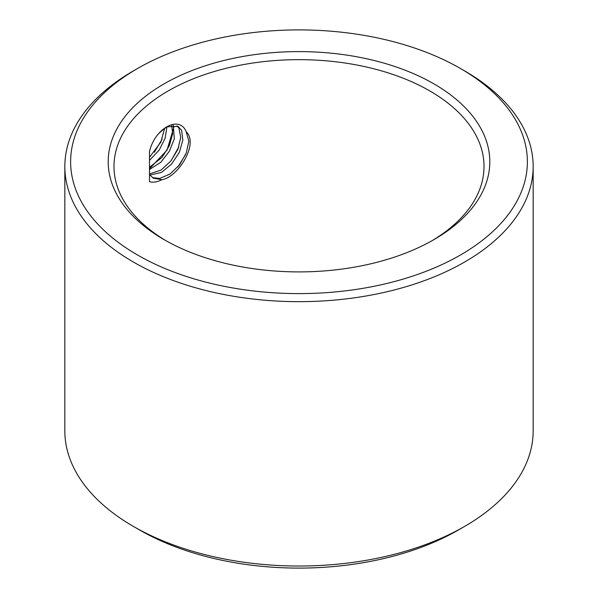 <?xml version="1.0" encoding="UTF-8"?>
<svg xmlns="http://www.w3.org/2000/svg" width="598" height="598" viewBox="0 0 598 598"><rect width="100%" height="100%" fill="white"/><g stroke="black" fill="none" stroke-linecap="round" stroke-linejoin="round"><path stroke-width="0.9" d="M186.202 131.792L188.863 141.106L186.307 152.909L179.594 164.869L169.974 174.078L159.621 178.481L152.445 177.599M162.013 179.699C178.197 177.008 199.014 143.767 186.225 131.762C179.445 114.652 154.598 128.376 149.493 151.743L149.493 181.672C152.901 182.741 157.072 182.084 162.013 179.699L153.424 178.226L149.493 174.609M149.844 175.087L161.467 172.426L171.596 164.039L179.34 152.326L182.831 140.082L181.605 130.282L178.017 126.365L167.373 126.791L164.727 128.308L158.851 133.361M176.993 125.879L178.974 128.219L180.731 137.42L177.89 149.321L170.774 161.124L161.049 170.086L149.493 173.921M171.708 125.393L172.673 133.69L169.331 145.725L162.006 157.431L149.493 167.305M149.493 169.473L160.84 162.275L169.406 151.204L174.317 138.773L173.293 125.251M177.785 167.081L185.657 154.501M171.088 160.735L178.727 147.138M149.493 168.823L167.029 150.091L173.981 126.851M533.162 166.476L533.162 430.837A234.162 135.193 180 0 1 464.579 526.427A234.162 135.193 180 0 1 133.421 526.427A234.162 135.193 180 0 1 64.838 430.837L64.838 166.476A234.162 135.193 0 0 0 299 301.661A234.162 135.193 0 0 0 533.162 166.476A234.162 135.193 0 0 0 464.579 70.878L460.49 68.523A228.376 131.852 180 0 1 460.49 68.523A228.376 131.852 180 0 1 460.49 254.987A228.376 131.852 180 0 1 137.51 254.987A228.376 131.852 180 0 1 137.51 68.523A228.376 131.852 180 0 1 460.49 68.516L464.579 70.878M133.421 526.427L139.558 529.97A225.483 130.185 0 0 0 458.442 529.97L464.579 526.427M137.51 68.523L133.421 70.878A234.162 135.193 0 0 0 64.838 166.476M164.084 239.641A190.799 110.152 0 0 0 433.916 239.641A190.799 110.152 0 0 0 433.909 83.862A190.799 110.152 0 0 0 164.091 83.862A190.799 110.152 0 0 0 164.084 239.641L164.084 239.641M166.162 240.822A185.014 106.818 180 0 1 113.986 166.476A185.014 106.818 180 0 1 299 59.658A185.014 106.818 180 0 1 484.014 166.476A185.014 106.818 180 0 1 431.838 240.822M164.622 128.376L160.847 142.137L149.493 157.296M154.374 152.213L162.148 139.125M149.493 160.369L159.27 150.001L165.108 138.22L166.902 127.023"/></g></svg>
